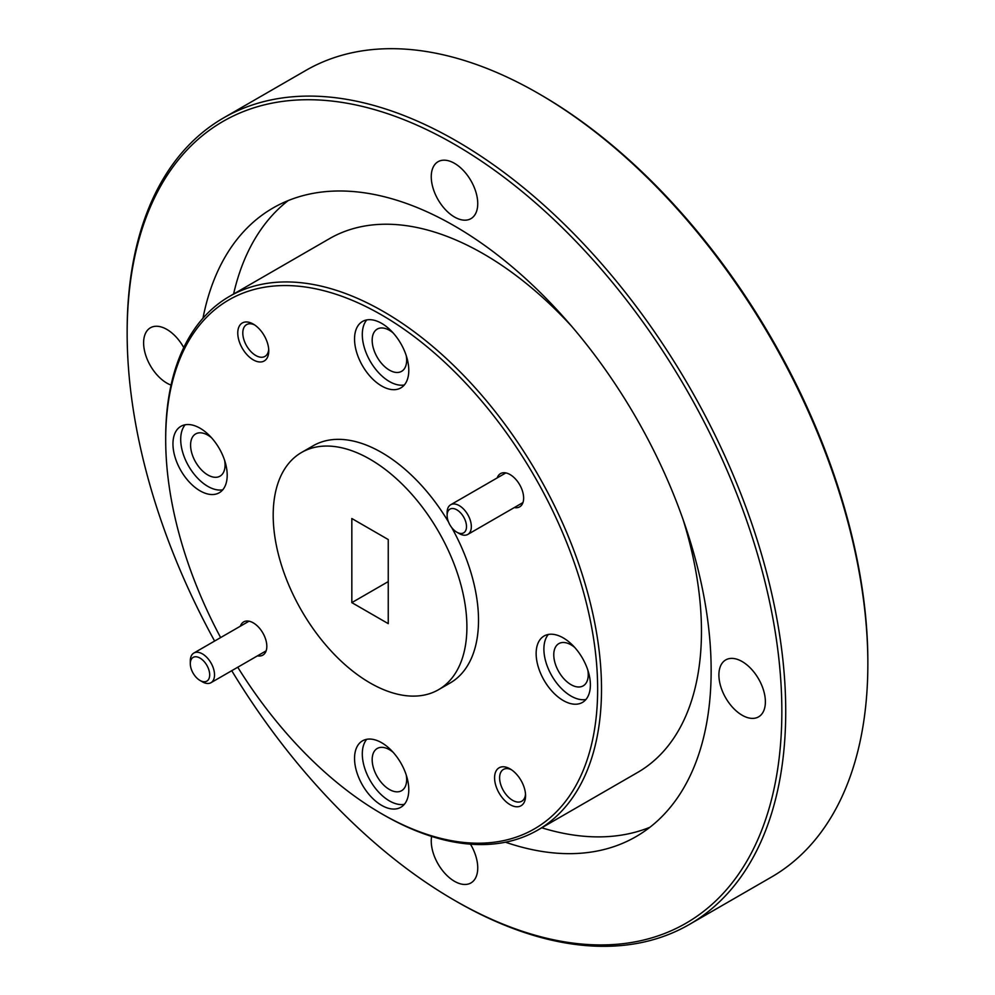 <?xml version="1.0" encoding="UTF-8"?>
<svg xmlns="http://www.w3.org/2000/svg" width="995" height="995" viewBox="0 0 995 995"><rect width="100%" height="100%" fill="white"/><g stroke="black" fill="none" stroke-linecap="round" stroke-linejoin="round"><path stroke-width="1.49" d="M214.621 641.054A462.949 267.282 60 0 1 127.149 333.337L127.149 331.099A465.685 268.861 60 0 1 223.589 117.907L305.726 70.496A465.685 268.861 60 0 1 538.569 93.555A465.685 268.861 60 0 1 538.569 93.567L540.496 94.674A462.949 267.282 60 0 1 540.509 94.687A462.949 267.282 60 0 1 867.851 661.663L867.851 663.901A465.685 268.861 60 0 1 771.411 877.092L689.274 924.504A465.685 268.861 60 0 1 456.431 901.445A465.685 268.861 60 0 1 456.431 901.433L454.491 900.313A462.949 267.282 60 0 1 231.748 670.705M540.509 94.687L538.569 93.567A465.685 268.861 60 0 1 867.851 663.901M223.589 117.907A465.685 268.861 60 0 1 456.431 140.979A465.685 268.861 60 0 1 785.727 711.325A465.685 268.861 60 0 1 689.274 924.504M742.146 715.231A32.872 18.98 60 0 1 720.666 686.264A32.872 18.98 60 0 1 725.703 659.934A32.872 18.98 60 0 1 742.146 661.551A32.872 18.98 60 0 1 763.613 690.518A32.872 18.98 60 0 1 758.576 716.86A32.872 18.98 60 0 1 742.146 715.231M470.461 844.17A32.872 18.98 60 0 1 470.933 882.938A32.872 18.98 60 0 1 454.504 881.309A32.872 18.98 60 0 1 431.631 836.422M171.053 385.077A32.872 18.98 60 0 1 166.849 383.1A32.872 18.98 60 0 1 145.382 354.133A32.872 18.98 60 0 1 150.419 327.79A32.872 18.98 60 0 1 166.849 329.42A32.872 18.98 60 0 1 183.752 347.578M454.504 217.022A32.872 18.98 60 0 1 433.024 188.055A32.872 18.98 60 0 1 438.061 161.712A32.872 18.98 60 0 1 454.504 163.342A32.872 18.98 60 0 1 475.971 192.309A32.872 18.98 60 0 1 470.933 218.651A32.872 18.98 60 0 1 454.504 217.022M127.149 333.337A462.949 267.282 60 0 1 454.504 144.337A462.949 267.282 60 0 1 781.846 711.325A462.949 267.282 60 0 1 454.491 900.313M202.968 318.238A362.964 209.559 60 0 1 273.016 207.992A362.964 209.559 60 0 1 454.504 225.964A362.964 209.559 60 0 1 691.612 545.82A362.964 209.559 60 0 1 635.979 836.658A362.964 209.559 60 0 1 505.472 842.205M288.127 200.617A362.964 209.559 -120 0 0 233.589 294.022M220.629 637.584A305.44 176.339 60 0 1 165.692 439.678L165.692 437.452A308.176 177.931 60 0 1 229.522 296.373L329.469 238.663A308.176 177.931 60 0 1 483.558 253.924A308.176 177.931 60 0 1 571.503 326.111M682.931 519.104A308.176 177.931 60 0 1 637.633 772.443L537.686 830.141A308.176 177.931 60 0 1 383.61 814.88A308.176 177.931 60 0 1 383.597 814.88L381.67 813.761A305.44 176.339 60 0 1 237.755 667.235M229.522 296.373A308.176 177.931 60 0 1 383.61 311.634A308.176 177.931 60 0 1 601.515 689.062A308.176 177.931 60 0 1 537.686 830.141M438.534 689.697A136.962 79.078 -120 0 0 459.528 579.948A136.962 79.078 -120 0 0 370.04 459.255A136.962 79.078 -120 0 0 301.56 452.464A136.962 79.078 -120 0 0 280.565 562.225A136.962 79.078 -120 0 0 370.04 682.918A136.962 79.078 -120 0 0 438.534 689.697L450.15 682.993A136.962 79.078 -120 0 0 451.668 527.512M448.596 522.176A136.962 79.078 -120 0 0 381.67 452.538A136.962 79.078 -120 0 0 313.189 445.76L301.56 452.464M165.692 439.678A305.44 176.339 60 0 1 381.67 314.992A305.44 176.339 60 0 1 597.647 689.062A305.44 176.339 60 0 1 381.67 813.761M587.846 670.207A24.378 14.079 60 0 1 583.194 685.854A24.378 14.079 60 0 1 571.006 684.647A24.378 14.079 60 0 1 555.086 663.168A24.378 14.079 60 0 1 558.817 643.628A24.378 14.079 60 0 1 571.006 644.835A24.378 14.079 60 0 1 574.7 647.434M406.258 355.675A24.378 14.079 60 0 1 401.607 371.334A24.378 14.079 60 0 1 389.418 370.128A24.378 14.079 60 0 1 373.486 348.636A24.378 14.079 60 0 1 377.229 329.096A24.378 14.079 60 0 1 389.418 330.303A24.378 14.079 60 0 1 393.112 332.902M224.659 460.523A24.378 14.079 60 0 1 220.007 476.17A24.378 14.079 60 0 1 207.818 474.963A24.378 14.079 60 0 1 191.898 453.484A24.378 14.079 60 0 1 195.629 433.944A24.378 14.079 60 0 1 207.818 435.151A24.378 14.079 60 0 1 211.512 437.75M406.258 775.055A24.378 14.079 60 0 1 401.607 790.702A24.378 14.079 60 0 1 389.418 789.495A24.378 14.079 60 0 1 373.486 768.016A24.378 14.079 60 0 1 377.229 748.476A24.378 14.079 60 0 1 389.418 749.683A24.378 14.079 60 0 1 393.112 752.27M563.257 700.53A38.345 22.139 60 0 1 538.208 666.737A38.345 22.139 60 0 1 544.091 636.004A38.345 22.139 60 0 1 563.257 637.907A38.345 22.139 60 0 1 588.319 671.7A38.345 22.139 60 0 1 582.436 702.433A38.345 22.139 60 0 1 563.257 700.53M548.357 634.449A38.345 22.139 -120 0 0 547.138 665.817A38.345 22.139 -120 0 0 571.006 696.052A38.345 22.139 -120 0 0 585.918 699.51M381.67 805.378A38.345 22.139 60 0 1 356.608 771.585A38.345 22.139 60 0 1 362.491 740.852A38.345 22.139 60 0 1 381.67 742.743A38.345 22.139 60 0 1 406.719 776.548A38.345 22.139 60 0 1 400.848 807.268A38.345 22.139 60 0 1 381.67 805.378M366.757 739.297A38.345 22.139 -120 0 0 365.551 770.665A38.345 22.139 -120 0 0 389.418 800.9A38.345 22.139 -120 0 0 404.318 804.358M200.07 490.846A38.345 22.139 60 0 1 175.02 457.053A38.345 22.139 60 0 1 180.903 426.32A38.345 22.139 60 0 1 200.07 428.223A38.345 22.139 60 0 1 225.131 462.016A38.345 22.139 60 0 1 219.248 492.749A38.345 22.139 60 0 1 200.07 490.846M185.169 424.765A38.345 22.139 -120 0 0 183.951 456.133A38.345 22.139 -120 0 0 207.818 486.368A38.345 22.139 -120 0 0 222.731 489.826M381.67 385.998A38.345 22.139 60 0 1 356.608 352.205A38.345 22.139 60 0 1 362.491 321.472A38.345 22.139 60 0 1 381.67 323.375A38.345 22.139 60 0 1 406.719 357.168A38.345 22.139 60 0 1 400.848 387.901A38.345 22.139 60 0 1 381.67 385.998M366.757 319.93A38.345 22.139 -120 0 0 365.551 351.297A38.345 22.139 -120 0 0 389.418 381.533A38.345 22.139 -120 0 0 404.318 384.978M253.265 359.867A21.915 12.649 60 0 1 237.768 333.026A21.915 12.649 60 0 1 253.265 324.071L253.265 324.071A21.915 12.649 60 0 1 268.762 350.912A21.915 12.649 60 0 1 253.265 359.867M254.583 324.905A18.358 10.597 -120 0 0 246.598 324.619A18.358 10.597 -120 0 0 243.787 339.332A18.358 10.597 -120 0 0 255.777 355.501A18.358 10.597 -120 0 0 264.956 356.409A18.358 10.597 -120 0 0 268.7 349.369M510.074 804.669A21.915 12.649 60 0 1 494.577 777.829A21.915 12.649 60 0 1 510.074 768.886L510.074 768.886A21.915 12.649 60 0 1 525.571 795.726A21.915 12.649 60 0 1 510.074 804.669M511.393 769.707A18.358 10.597 -120 0 0 503.42 769.433A18.358 10.597 -120 0 0 500.597 784.135A18.358 10.597 -120 0 0 512.587 800.316A18.358 10.597 -120 0 0 521.766 801.224A18.358 10.597 -120 0 0 525.509 794.172M240.38 626.178A19.179 11.069 60 0 1 253.265 622.858L253.265 622.858A19.179 11.069 60 0 1 266.822 646.34A19.179 11.069 60 0 1 257.506 655.829M497.201 477.898A19.179 11.069 60 0 1 510.074 474.578A19.179 11.069 60 0 1 523.631 498.072A19.179 11.069 60 0 1 514.315 507.562M541.765 827.79A362.964 209.559 -120 0 0 649.922 827.268M351.832 602.622L351.832 518.519L388.249 539.551L388.249 623.641L351.832 602.622L388.249 581.602M447.116 515.398L447.116 512.599A17.126 9.888 60 0 1 450.673 504.763A17.126 9.888 60 0 1 459.23 505.609A17.126 9.888 60 0 1 470.411 520.708A17.126 9.888 60 0 1 467.787 534.427A17.126 9.888 60 0 1 459.23 533.569L456.804 532.176A13.694 7.91 60 0 1 447.116 515.398A13.694 7.91 60 0 1 456.804 509.813A13.694 7.91 60 0 1 466.493 526.579A13.694 7.91 60 0 1 456.804 532.176L459.23 533.569M190.306 663.677L190.306 660.879A17.126 9.888 60 0 1 193.851 653.043A17.126 9.888 60 0 1 202.42 653.889A17.126 9.888 60 0 1 213.602 668.976A17.126 9.888 60 0 1 210.977 682.694A17.126 9.888 60 0 1 202.42 681.849L199.995 680.443A13.694 7.91 60 0 1 190.306 663.677A13.694 7.91 60 0 1 199.995 658.081A13.694 7.91 60 0 1 209.684 674.859A13.694 7.91 60 0 1 199.995 680.443L202.42 681.849M522.947 502.574L467.787 534.427M505.833 472.923L450.673 504.763M266.138 650.842L210.977 682.694M249.024 621.191L193.851 653.043"/></g></svg>
